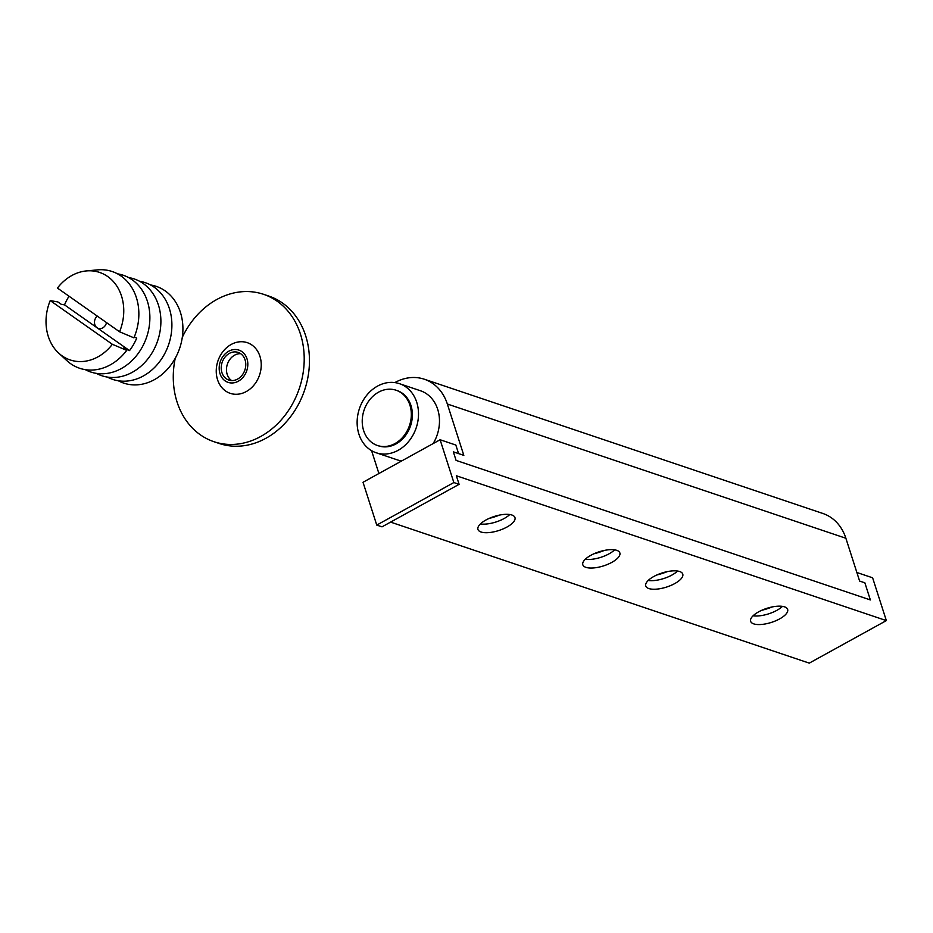 <?xml version="1.0" encoding="UTF-8"?>
<svg xmlns="http://www.w3.org/2000/svg" width="933" height="933" viewBox="0 0 933 933"><rect width="100%" height="100%" fill="white"/><g stroke="black" fill="none" stroke-linecap="round" stroke-linejoin="round"><path stroke-width="1.4" d="M394.846 382.6A48.598 39.956 108.6 0 1 424.305 379.218L822.848 513.465A48.598 39.956 108.6 0 1 845.881 538.259L859.62 581.061L864.868 582.822L870.361 599.942L456.085 460.401L453.345 451.84L458.581 453.613L455.84 445.053L440.108 439.746L453.846 482.548L376.757 525.081L382.005 526.842L459.094 484.32L453.846 482.548M424.305 379.218A48.598 39.956 108.6 0 1 447.339 404.012L463.829 455.374L453.345 451.84L456.085 460.401L870.361 599.942L864.868 582.822L859.62 581.061L856.879 572.5L872.612 577.795L886.35 620.597L809.261 663.13L390.589 522.107M371.567 450.662L378.903 473.509M753.083 615.803A19.441 7.394 162.2 0 0 782.46 606.368M772.197 606.94A29.156 11.091 -17.8 0 1 761.76 610.287M667.317 571.614A29.156 11.091 -17.8 0 1 656.879 574.961M499.505 515.086A29.156 11.091 -17.8 0 1 489.079 518.433M604.386 550.412A29.156 11.091 -17.8 0 1 593.959 553.77M784.56 606.858A19.441 7.394 -17.8 0 1 787.65 609.424A19.441 7.394 -17.8 0 1 771.404 622.404A19.441 7.394 -17.8 0 1 750.633 621.308A19.441 7.394 -17.8 0 1 762.588 609.925A19.441 7.394 -17.8 0 1 784.56 606.858M648.202 580.478A19.441 7.394 162.2 0 0 677.58 571.043M679.679 571.532A19.441 7.394 -17.8 0 1 682.769 574.098A19.441 7.394 -17.8 0 1 666.524 587.079A19.441 7.394 -17.8 0 1 645.753 585.982A19.441 7.394 -17.8 0 1 657.707 574.6A19.441 7.394 -17.8 0 1 679.679 571.532M585.271 559.275A19.441 7.394 162.2 0 0 614.66 549.84M616.76 550.342A19.441 7.394 -17.8 0 1 619.85 552.896A19.441 7.394 -17.8 0 1 603.593 565.876A19.441 7.394 -17.8 0 1 582.822 564.792A19.441 7.394 -17.8 0 1 594.776 553.409A19.441 7.394 -17.8 0 1 616.76 550.342M480.39 523.949A19.441 7.394 162.2 0 0 509.78 514.515M511.879 515.016A19.441 7.394 -17.8 0 1 514.969 517.57A19.441 7.394 -17.8 0 1 498.712 530.55A19.441 7.394 -17.8 0 1 477.953 529.454A19.441 7.394 -17.8 0 1 489.895 518.083A19.441 7.394 -17.8 0 1 511.879 515.016M886.35 620.597L456.342 475.76L459.094 484.32M440.108 439.746L363.019 482.279L376.757 525.081M363.648 430.626A29.156 23.978 -71.4 0 0 377.457 445.496A29.156 23.978 -71.4 0 0 409.494 425.518A29.156 23.978 -71.4 0 0 396.082 390.227A29.156 23.978 -71.4 0 0 369.818 399.616A29.156 23.978 -71.4 0 0 363.648 430.626M396.082 390.227L397.131 390.577A29.156 23.978 108.6 0 1 410.543 425.868A29.156 23.978 108.6 0 1 378.506 445.846L377.457 445.496M358.913 434.16A36.445 29.973 108.6 0 1 366.622 395.405A36.445 29.973 108.6 0 1 399.452 383.673A36.445 29.973 108.6 0 1 416.223 427.781A36.445 29.973 108.6 0 1 376.186 452.762A36.445 29.973 108.6 0 1 358.913 434.16M376.186 452.762L397.155 459.829A36.445 29.973 -71.4 0 0 401.773 460.902M433.134 443.595A36.445 29.973 -71.4 0 0 420.433 390.74L399.452 383.673M106.525 322.608A7.289 5.995 108.6 0 1 98.292 328.393A7.289 5.995 108.6 0 1 97.02 327.74A7.289 5.995 108.6 0 1 97.195 316.042M64.517 304.869L129.524 350.61L123.366 348.009L126.713 350.365L112.357 344.3L50.219 300.589L57.881 301.942L61.228 304.298L64.517 304.869A48.248 39.676 108.6 0 1 67.747 298.35A48.248 39.676 108.6 0 1 69.03 296.228M134.259 337.046L136.731 338.084A48.248 39.676 108.6 0 1 129.524 350.61M57.426 288.064L119.564 331.775L133.92 337.839A51.035 41.95 -71.4 0 0 97.533 269.87L86.361 270.932A46.172 37.961 -71.4 0 0 57.426 288.064M50.219 300.589A46.172 37.961 -71.4 0 0 58.686 353.106A46.172 37.961 -71.4 0 0 112.357 344.3M85.276 369.643A51.035 41.95 -71.4 0 0 146.679 336.988A51.035 41.95 -71.4 0 0 117.546 273.847M58.686 353.106L66.931 360.698A51.035 41.95 -71.4 0 0 126.713 350.365M118.316 380.769A51.035 41.95 -71.4 0 0 179.707 348.126A51.035 41.95 -71.4 0 0 150.575 284.973M107.307 377.06A51.035 41.95 -71.4 0 0 168.698 344.405A51.035 41.95 -71.4 0 0 139.565 281.265M96.286 373.352A51.035 41.95 -71.4 0 0 157.689 340.697A51.035 41.95 -71.4 0 0 128.556 277.556M119.564 331.775A46.172 37.961 -71.4 0 0 86.361 270.932M239.898 380.221A17.016 13.983 108.6 0 1 219.208 367.205A17.016 13.983 108.6 0 1 241.402 351.286A17.016 13.983 108.6 0 1 239.898 380.221M248.784 389.971A26.73 21.972 108.6 0 1 216.281 369.526A26.73 21.972 108.6 0 1 251.164 344.522A26.73 21.972 108.6 0 1 248.784 389.971M238.976 378.215A14.578 11.989 108.6 0 1 228.842 380.058A14.578 11.989 108.6 0 1 222.136 362.412A14.578 11.989 108.6 0 1 238.148 352.417A14.578 11.989 108.6 0 1 245.764 364.01A14.578 11.989 108.6 0 1 238.976 378.215M231.594 380.559A14.578 11.989 108.6 0 1 227.384 364.173A14.578 11.989 108.6 0 1 240.644 353.677M263.561 294.315L268.809 296.076A77.766 63.934 108.6 0 1 309.418 357.922A77.766 63.934 108.6 0 1 273.217 433.67A77.766 63.934 108.6 0 1 219.162 443.467L213.925 441.694A77.766 63.934 -71.4 0 0 267.969 431.909A77.766 63.934 -71.4 0 0 304.17 356.149A77.766 63.934 -71.4 0 0 263.561 294.315A77.766 63.934 -71.4 0 0 182.297 337.338M175.241 358.272A77.766 63.934 -71.4 0 0 213.925 441.694M447.339 404.012L845.881 538.259"/></g></svg>
